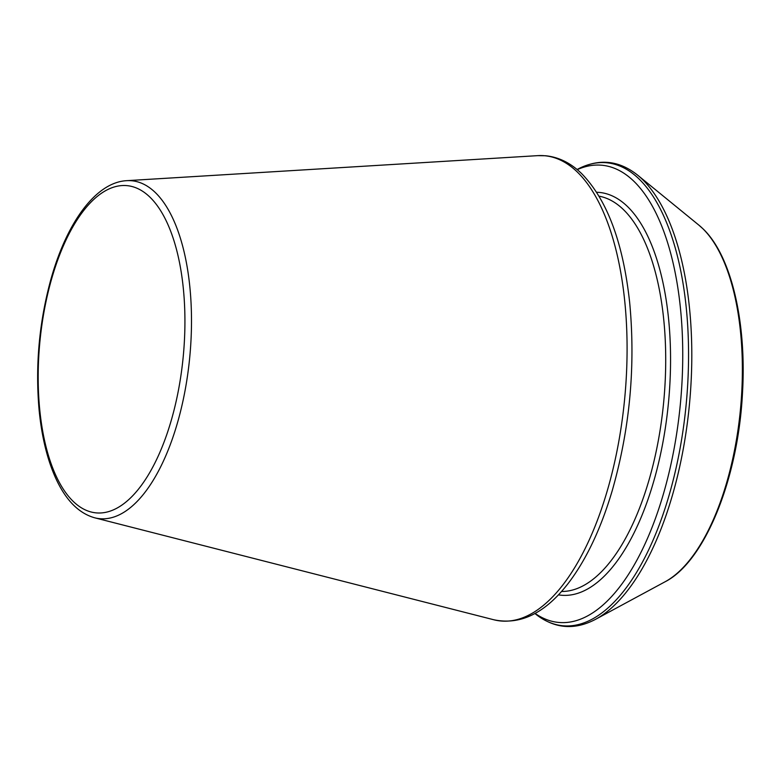<?xml version="1.0" encoding="UTF-8"?>
<svg xmlns="http://www.w3.org/2000/svg" width="782" height="782" viewBox="0 0 782 782"><rect width="100%" height="100%" fill="white"/><g stroke="black" fill="none" stroke-linecap="round" stroke-linejoin="round"><path stroke-width="1.17" d="M535.103 613.42A229.605 100.653 -84.6 0 0 670.027 468.418A229.605 100.653 -84.6 0 0 633.997 181.385A229.605 100.653 -84.6 0 0 577.243 169.645M155.471 192.685A169.714 74.398 -84.6 0 0 126.664 180.671C96.098 182.274 67.135 221.844 51.162 278.382C39.208 321.637 35.19 365.497 39.11 409.993C41.651 435.975 46.959 458.203 55.033 476.668C65.092 499.444 78.288 513.148 94.651 517.792A169.714 74.398 -84.6 0 0 185.021 390.765A169.714 74.398 -84.6 0 0 155.471 192.685M150.036 197.25A164.347 72.052 -84.6 0 0 38.201 372.721A164.347 72.052 -84.6 0 0 146.439 477.978A164.347 72.052 -84.6 0 0 150.036 197.25M558.426 594.858A202.294 88.679 -84.6 0 0 663.517 439.025A202.294 88.679 -84.6 0 0 627.604 206.644A202.294 88.679 -84.6 0 0 596.646 192.264M577.478 172.177A233.652 102.422 -84.6 0 0 537.821 155.638L545.611 155.755C558.807 157.094 570.85 163.076 581.74 173.702C607.282 200.006 623.264 243.036 629.696 302.81C635.658 366.533 629.803 429.24 612.15 490.93C600.918 528.652 586.461 559.228 568.778 582.658C545.553 613.039 520.538 625.404 493.755 619.755A233.652 102.422 -84.6 0 0 618.171 444.88A233.652 102.422 -84.6 0 0 577.478 172.177M561.525 591.475A198.687 87.095 -84.6 0 0 659.93 431.273A198.687 87.095 -84.6 0 0 623.528 209.684A198.687 87.095 -84.6 0 0 599.061 196.174M639.197 179.117A232.518 101.934 -84.6 0 0 577.272 169.42C598.65 158.228 618.777 160.144 637.653 175.158A232.518 101.934 -84.6 0 1 642.423 179.42A232.518 101.934 -84.6 0 1 688.844 410.335A232.518 101.934 -84.6 0 1 595.473 619.373C574.105 630.566 553.979 628.66 535.093 613.645A232.518 101.934 -84.6 0 0 674.583 474.478A232.518 101.934 -84.6 0 0 639.197 179.117M595.473 619.373L665.042 581.798A186.683 81.836 -84.6 0 0 739.997 413.971A186.683 81.836 -84.6 0 0 702.735 228.579A186.683 81.836 -84.6 0 0 698.903 225.157L637.653 175.158M94.651 517.792L493.755 619.755M126.664 180.671L537.821 155.638M698.903 225.157L702.95 228.764C731.15 255.421 746.693 321.764 742.509 392.652C738.276 478.34 705.012 561.535 665.042 581.798"/></g></svg>
